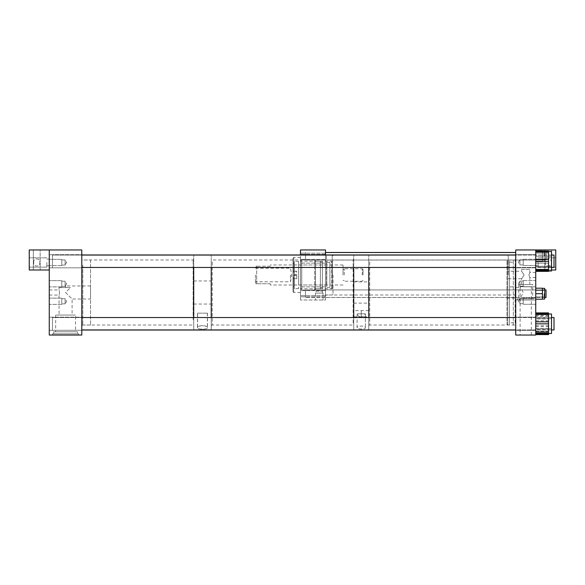 <?xml version="1.0" encoding="UTF-8"?>
<svg xmlns="http://www.w3.org/2000/svg" width="585" height="585" viewBox="0 0 585 585"><rect width="100%" height="100%" fill="white"/><g stroke="black" fill="none" stroke-linecap="round" stroke-linejoin="round"><path stroke-width="0.44" stroke-dasharray="2.92 2.19" d="M534.134 298.803L517.323 298.803L534.134 298.803L534.134 300.003L517.323 300.003L534.134 300.003M517.323 298.803L517.323 300.003M528.928 274.987L529.813 272.456L528.928 274.987L529.813 277.517L528.928 274.987M535.736 274.987L535.736 272.456L535.736 274.987M535.736 256.274L535.736 252.508L535.736 260.033L535.736 253.049L535.736 256.274L542.441 256.274L542.441 250.768L542.441 261.773L542.441 256.274L535.736 256.274L535.736 259.491L535.736 253.049L535.736 256.274L542.441 256.274L542.441 250.768L542.441 261.773L542.441 256.274L535.736 256.274L535.736 259.491L535.736 256.252L535.736 266.255L535.736 256.252L535.736 266.255L535.736 256.267L551.509 256.252L551.509 266.255L551.509 256.252L551.509 266.255L551.509 256.267L535.736 256.252L535.736 250.768L542.441 250.768L535.736 250.768L535.736 261.773L542.441 261.773L535.736 261.773L535.736 250.768L542.441 250.768L535.736 250.768L535.736 261.773L542.441 261.773L535.736 261.773L535.736 256.274M515.721 256.274L515.721 252.508L515.721 256.274M535.736 299.206L535.736 288.193L542.441 288.193L535.736 288.193L535.736 299.206L542.441 299.206L535.736 299.206L535.736 289.941L535.736 297.465L535.736 290.482L535.736 293.699L542.441 293.699L542.441 299.206L542.441 293.699L535.736 293.699L535.736 296.924L535.736 290.482L535.736 293.699L542.441 293.699L542.441 299.206L535.736 299.206L535.736 288.193L542.441 288.193L542.441 293.699M515.721 293.699L515.721 297.465L515.721 293.699M508.211 271.221L508.211 274.987L508.211 271.221L521.644 271.221L524.138 274.987L521.644 271.221L521.644 269.48L529.813 269.48L529.813 272.456L535.736 272.456M508.211 274.987L508.211 254.987L508.211 274.987M515.721 274.987L515.721 254.987L515.721 274.987M535.736 277.517L529.813 277.517L529.813 284.515L521.644 284.515L529.813 284.515M508.211 278.752L521.644 278.752L524.138 274.987L521.644 278.752L521.644 284.515M532.694 284.515L518.763 284.515L532.694 284.515L532.694 298.803L518.763 298.803L532.694 298.803M518.763 284.515L518.763 298.803M529.813 269.48L521.644 269.48M535.736 249.963L535.736 335.037L515.721 335.037L515.721 249.963L515.721 300.003L515.721 249.963L535.736 249.963L535.736 300.003L515.721 300.003L535.736 300.003L535.736 249.963L515.721 249.963L555.75 249.963L555.75 269.985L535.736 269.985L551.509 269.985M333.011 274.987L333.011 294.182L333.011 274.987M332.214 274.987L332.214 254.987L332.214 274.987M316.141 291.074L322.386 291.074L316.141 291.074L316.141 293.078L322.386 293.078L316.141 293.078M322.386 291.074L322.386 293.078M315.49 293.078L323.037 293.078L315.49 293.078L315.49 300.003L323.037 300.003L315.49 300.003M323.037 293.078L323.037 300.003M300.485 258.731L300.485 263.118L300.485 258.731M325.509 258.731L325.509 263.118L325.509 258.731M300.485 291.242L300.485 286.855L300.485 291.242M325.509 291.242L325.509 286.855L325.509 291.242M300.485 256.274L300.485 259.396L300.485 256.274M325.509 256.274L325.509 259.396L325.509 256.274M300.485 293.699L300.485 296.822L300.485 293.699M325.509 293.699L325.509 296.822L325.509 293.699M300.485 274.987L300.485 261.217L300.485 274.987M325.509 274.987L325.509 254.987L325.509 274.987M333.011 255.791L332.214 254.987L325.509 254.987L325.509 300.003L300.485 300.003L300.485 254.972M300.485 300.003L300.485 249.963L325.509 249.963L325.509 300.003L300.485 300.003M290.482 274.987L290.482 281.794L290.482 274.987M255.448 274.987L255.448 283.754L256.691 283.754L256.691 274.987L256.691 283.754L255.448 283.754L255.448 274.987M344.258 274.987L344.258 268.742L344.258 274.987M343.022 274.987L343.022 264.976L343.022 274.987M362.232 274.987L362.232 268.742L362.232 274.987M363.036 274.987L363.036 269.539L363.036 274.987M256.691 266.219L256.691 274.987L256.691 266.219L255.448 266.219L270.372 266.219L270.372 264.976L270.372 266.219L256.691 266.219M270.372 283.754L256.691 283.754L270.372 283.754L270.372 284.997L270.372 283.754M292.983 263.718L292.983 286.343L292.983 263.718M294.218 263.718L294.218 286.343L294.218 263.718M301.728 289.085L301.728 260.771L301.728 289.085M300.485 289.085L300.485 260.771L300.485 289.085M314.701 289.882L314.701 259.974L314.701 289.882M301.728 289.882L301.728 259.974L301.728 289.882M315.498 289.085L315.498 260.771L315.498 289.085M320.404 288.639L320.404 261.224L320.404 288.639M315.498 288.639L315.498 261.224L315.498 288.639M322.386 287.644L322.386 262.226L322.386 287.644M320.404 287.644L320.404 262.226L320.404 287.644M331.593 288.639L331.593 261.224L331.593 288.639M322.386 288.639L322.386 261.224L322.386 288.639M332.39 287.849L332.39 262.029L332.39 287.849M329.889 265.056L329.889 284.997L329.889 265.056M332.39 265.056L332.39 284.997L332.39 265.056M326.766 262.57L326.766 287.498L326.766 262.57M329.889 262.57L329.889 287.498L329.889 262.57M298.584 265.056L298.584 284.997L298.584 265.056M326.766 265.056L326.766 284.997L326.766 265.056M294.218 261.429L294.218 288.646L294.218 261.429M298.584 261.429L298.584 288.646L298.584 261.429M292.983 258.402L292.983 291.703L292.983 258.402M293.78 275.601L296.785 275.601L296.785 278.701L293.78 278.701L293.78 292.5L293.78 274.372L296.785 274.372L296.785 271.272L293.78 271.272L293.78 257.473L293.78 275.601L292.983 275.506L296.785 275.469L296.785 278.584L292.983 278.584M300.485 292.361L300.485 257.473L300.485 292.361M293.78 278.701L292.983 278.599M293.78 274.372L296.785 274.497L296.785 271.389L292.983 271.389M293.78 271.272L292.983 271.367M542.441 299.037L544.701 299.037L544.701 288.368L544.701 297.655L544.701 288.368L542.441 288.368M544.072 293.699L544.072 297.655L544.072 293.699M544.701 256.274L544.701 250.936L544.701 256.274M544.072 256.274L544.072 252.318L544.072 256.274M535.736 288.193L535.736 293.699M325.509 264.939L325.509 295.579L325.509 264.939M326.51 284.749L326.51 254.972L326.51 284.749M515.721 285.239L515.721 253.97L515.721 285.239M515.144 265.224L515.144 295.001L515.144 265.224M515.721 285.97L515.721 252.471L515.721 285.97M325.509 285.97L325.509 252.471L325.509 285.97M544.701 297.465L305.487 297.465L546.024 297.465L546.024 289.941L546.024 297.465L546.024 289.941L305.487 289.941L305.487 297.465L305.487 289.941L305.487 297.465L305.487 289.941L544.701 289.941M546.024 256.274L546.024 252.508L546.024 256.274M305.487 256.274L305.487 252.508L305.487 256.274M546.024 259.937L546.024 252.508L546.024 259.937M305.487 259.937L305.487 252.508L305.487 259.937M197.481 313.165L207.47 313.165L197.481 313.165L197.481 327.768C197.021 329.677 207.924 329.684 207.47 327.768C207.989 324.997 196.991 324.982 197.481 327.768M207.47 313.165L207.47 327.768M197.591 313.165L207.368 313.165L197.591 313.165L197.591 327.768C197.079 325.063 207.858 325.055 207.368 327.768C207.821 329.647 197.152 329.655 197.591 327.768M207.368 313.165L207.368 327.768M193.723 292.5L193.723 330.028L193.723 292.5M193.723 329.947L193.723 317.538L193.723 329.947M211.236 292.5L211.236 330.028L211.236 292.5M211.236 329.947L211.236 317.538L211.236 329.947M193.723 267.462L193.723 255.053L193.723 267.462M211.236 267.462L211.236 255.053L211.236 267.462M364.886 313.823L361.237 313.823L364.886 313.823C364.784 315.98 363.563 316.946 361.237 316.719L361.237 313.823L357.084 313.823L357.084 327.768C356.696 329.413 365.764 329.421 365.391 327.768C365.815 325.531 356.674 325.523 357.084 327.768C356.653 325.531 365.8 325.523 365.391 327.768C365.779 329.413 356.711 329.421 357.084 327.768L357.084 313.823L357.581 313.823C357.691 315.988 358.912 316.953 361.237 316.719L361.237 313.823L357.581 313.823M365.391 313.823L365.391 327.768L365.391 313.823L357.084 313.823L365.391 313.823M361.237 313.743L361.237 310.62L361.237 313.743M368.74 313.743L368.74 310.62L368.74 313.743M353.728 292.5L353.728 330.028L353.728 292.5M353.728 329.947L353.728 317.538L353.728 329.947M368.74 292.5L368.74 330.028L368.74 292.5M368.74 329.947L368.74 317.538L368.74 329.947M353.728 313.743L353.728 310.62L353.728 313.743M353.728 267.462L353.728 255.053L353.728 267.462M368.74 267.462L368.74 255.053L368.74 267.462M519.889 264.946L519.889 259.806L523.224 259.806L523.224 264.946L523.224 259.806L523.224 264.946L523.224 259.806L519.889 259.806L519.889 264.946L523.224 264.946L519.889 264.946L519.889 259.806L519.889 264.946L518.347 262.373L519.889 259.806L518.347 262.373L519.889 264.946M523.224 259.25L535.736 259.25L535.736 265.502L535.736 259.25L535.736 265.502L535.736 259.25L523.224 259.25L523.224 265.502L535.736 265.502L523.224 265.502L523.224 259.25M519.889 286.226L519.889 281.078L523.224 281.078L523.224 286.226L523.224 281.078L523.224 286.226L523.224 281.078L519.889 281.078L519.889 286.226L523.224 286.226L519.889 286.226L519.889 281.078L519.889 286.226L518.347 283.652L519.889 281.078L518.347 283.652L519.889 286.226M523.224 280.522L535.736 280.522L535.736 286.782L535.736 280.522L535.736 286.782L535.736 280.522L523.224 280.522L523.224 286.782L535.736 286.782L523.224 286.782L523.224 280.522M519.889 303.739L519.889 298.591L523.224 298.591L523.224 303.739L523.224 298.591L523.224 303.739L523.224 298.591L519.889 298.591L519.889 303.739L523.224 303.739L519.889 303.739L519.889 298.591L519.889 303.739L518.347 301.165L519.889 298.591L518.347 301.165L519.889 303.739M523.224 298.043L535.736 298.043L535.736 304.295L535.736 298.043L535.736 304.295L535.736 298.043L523.224 298.043L523.224 304.295L535.736 304.295L523.224 304.295L523.224 298.043M520.102 335.037L531.348 335.037L520.102 335.037L520.102 297.502L515.721 297.502L515.721 287.498L515.721 297.502L325.509 297.502M515.721 287.498L520.102 287.498L520.102 297.502C520.847 297.165 521.864 295.505 523.158 292.507C521.871 289.502 520.855 287.827 520.102 287.498L520.102 286.694L531.348 286.694L520.102 286.694M531.348 335.037L531.348 286.694M535.736 330.313L515.721 330.313L515.721 317.18L515.721 330.313L515.721 317.18L515.721 330.313L535.736 330.313L535.736 317.18L515.721 317.18L535.736 317.18L535.736 330.313M535.736 267.82L515.721 267.82L515.721 254.687L515.721 267.82L515.721 254.687L515.721 267.82L535.736 267.82L535.736 254.687L515.721 254.687L535.736 254.687L535.736 267.82M513.316 325.004L513.316 259.996L513.316 325.004L515.721 325.004L515.721 259.996L515.721 325.004M513.316 259.996L515.721 259.996M509.476 322.803L509.476 262.197L509.476 322.803L513.316 322.803L513.316 262.197L513.316 322.803M509.476 262.197L513.316 262.197M506.954 260.793L506.954 324.207L506.954 260.793L507.751 259.996L507.751 325.004L509.476 325.004L509.476 259.996L509.476 325.004M506.954 324.207L507.751 325.004L507.751 259.996L509.476 259.996M506.954 286.877L506.954 298.123L506.954 286.877L515.721 286.877L515.721 298.123L515.721 286.877M506.954 298.123L515.721 298.123M535.736 269.436L548.547 269.436L548.547 265.385L548.547 271.36L535.736 271.36L551.509 271.001L551.509 251.506L551.509 271.001L551.509 251.506L548.547 251.506L548.547 270.965L548.547 270.584L535.736 270.584L535.736 251.148L535.736 270.584M548.547 252.003L548.547 251.148L535.736 251.148L548.547 251.148L548.547 255.674L548.547 252.003L535.736 252.003M535.736 259.338L548.547 259.338L548.547 265.385L548.547 261.334L535.736 261.334M548.547 259.338L548.547 261.334M548.547 269.436L548.547 270.584M548.547 271.001L548.547 251.543L548.547 253.078L535.736 253.078L548.547 253.078L548.547 263.17L535.736 263.17L548.547 263.17L548.547 266.84L548.547 257.129L548.547 261.181L535.736 261.181L548.547 261.181L548.547 270.504L535.736 270.504L548.547 270.504L548.547 271.352M551.509 314.035L551.509 333.494L551.509 314.035M535.736 316.288L535.736 334.591L535.736 316.288L548.547 316.288L548.547 333.494L548.547 329.326L548.547 332.997L535.736 332.997L535.736 333.852L535.736 313.64L535.736 332.997M551.509 328.733L551.509 318.745L551.509 328.748L535.736 328.748L535.736 318.745L535.736 328.748L551.509 328.748M535.736 326.686L548.547 326.686L548.547 333.494L548.547 313.999L548.547 332.997M535.736 325.662L548.547 325.662L548.547 319.615L548.547 323.666L535.736 323.666M548.547 325.662L548.547 323.666M535.736 315.564L548.547 315.564L548.547 319.615L548.547 314.035L548.547 314.416L535.736 314.416M548.547 315.564L548.547 314.416M548.547 253.078L548.547 257.129L548.547 251.543L548.547 251.93L535.736 251.93L548.547 251.93L548.547 253.078M548.547 333.494L551.509 333.494L551.509 313.999L548.547 313.999M548.547 316.288L548.547 317.845L535.736 317.845M548.547 326.686L548.547 317.845M548.547 334.591L535.736 334.452M535.736 331.205L548.547 331.205L548.547 334.452M548.547 331.205L548.547 329.647L535.736 329.647M535.736 320.807L548.547 320.807L548.547 329.647M548.547 320.807L548.547 318.935L535.736 318.935M535.736 313.341L548.547 313.341L548.547 318.935M548.547 313.341L548.547 312.902M65.111 259.916L65.111 265.056L61.776 265.056L61.776 259.916L61.776 265.056L61.776 259.916L61.776 265.056L65.111 265.056L65.111 259.916L61.776 259.916L65.111 259.916L65.111 265.056L65.111 259.916L66.653 262.489L65.111 265.056L66.653 262.489L65.111 259.916M61.776 265.612L49.264 265.612L49.264 259.36L49.264 265.612L49.264 259.36L49.264 265.612L61.776 265.612L61.776 259.36L49.264 259.36L61.776 259.36L61.776 265.612M65.111 281.195L65.111 286.336L61.776 286.336L61.776 281.195L61.776 286.336L61.776 281.195L61.776 286.336L65.111 286.336L65.111 281.195L61.776 281.195L65.111 281.195L65.111 286.336L65.111 281.195L66.653 283.762L65.111 286.336L66.653 283.762L65.111 281.195M61.776 286.891L49.264 286.891L49.264 280.639L49.264 286.891L49.264 280.639L49.264 286.891L61.776 286.891L61.776 280.639L49.264 280.639L61.776 280.639L61.776 286.891M65.111 298.686L65.111 303.834L61.776 303.834L61.776 298.686L61.776 303.834L61.776 298.686L61.776 303.834L65.111 303.834L65.111 298.686L61.776 298.686L65.111 298.686L65.111 303.834L65.111 298.686L66.653 301.26L65.111 303.834L66.653 301.26L65.111 298.686M61.776 304.383L49.264 304.383L49.264 298.131L49.264 304.383L49.264 298.131L49.264 304.383L61.776 304.383L61.776 298.131L49.264 298.131L61.776 298.131L61.776 304.383M78.639 333.83L52.518 333.83L78.639 333.83L78.639 335.037L52.518 335.037L78.639 335.037M52.518 333.83L52.518 335.037M49.264 289.955L49.264 295.045L49.264 289.955L59.056 289.955C59.611 291.652 59.611 293.348 59.056 295.045L59.056 315.059L72.101 315.059L59.056 315.059M49.264 295.045L59.056 295.045C59.611 293.348 59.611 291.652 59.056 289.955L59.056 287.557L70.522 287.557L65.579 292.5L72.101 299.023L72.101 315.059M81.79 267.82L49.264 267.82L49.264 254.687L49.264 267.82L49.264 254.687L49.264 267.82L81.79 267.82L81.79 254.687L49.264 254.687L81.79 254.687L81.79 267.82M81.79 330.313L49.264 330.313L49.264 317.18L49.264 330.313L49.264 317.18L49.264 330.313L81.79 330.313L81.79 317.18L49.264 317.18L81.79 317.18L81.79 330.313M90.558 259.996L90.558 325.004L90.558 259.996L81.79 259.996L81.79 325.004L81.79 259.996M90.558 325.004L81.79 325.004M90.558 299.023L90.558 285.977L90.558 299.023L72.101 299.023L65.579 292.5L70.522 287.557L65.579 287.557L65.579 285.977L65.579 287.557L70.522 287.557L59.056 287.557M90.558 285.977L65.579 285.977M75.487 315.059L55.67 315.059L75.487 315.059L75.487 331.79L55.67 331.79L75.487 331.79M55.67 315.059L55.67 331.79M77.491 331.79L53.666 331.79L77.491 331.79L77.491 333.83L53.666 333.83L77.491 333.83M53.666 331.79L53.666 333.83M81.79 249.963L29.25 249.963L29.25 269.985L49.264 269.985L49.264 249.963L49.264 335.037L81.79 335.037L81.79 249.963M33.769 262.475C32.775 257.744 40.716 257.7 39.743 262.475C40.738 267.213 32.797 267.243 33.769 262.475C32.775 267.206 40.716 267.25 39.743 262.475C40.738 257.736 32.797 257.707 33.769 262.475M33.352 249.963L33.352 269.985L40.16 269.985L33.352 269.985L40.16 269.985L33.352 269.985L33.352 249.963L40.16 249.963L40.16 269.985L40.16 249.963L33.352 249.963M29.25 262.475L29.25 267.133L29.25 262.475M46.866 262.475L46.866 267.133L46.866 262.475M49.264 262.475L49.264 259.075L49.264 262.475M49.264 269.985L49.264 249.963M551.231 262.475C552.225 257.744 544.284 257.7 545.257 262.475C544.262 267.213 552.203 267.243 551.231 262.475C552.225 267.206 544.284 267.25 545.257 262.475C544.262 257.736 552.203 257.707 551.231 262.475M551.648 249.963L551.648 269.985L544.84 269.985L551.648 269.985L544.84 269.985L551.648 269.985L551.648 249.963L544.84 249.963L544.84 269.985L544.84 249.963L551.648 249.963M555.75 262.475L555.75 267.133L555.75 262.475M538.134 262.475L538.134 267.133L538.134 262.475M535.736 262.475L535.736 259.075L535.736 262.475M193.723 264.398L193.723 326.028L193.723 264.398M193.145 319.768L193.145 259.974L193.145 319.768M81.79 320.251L81.79 259.396L81.79 320.251M82.792 265.232L82.792 325.026L82.792 265.232M81.79 261.042L81.79 330.028L81.79 261.042M353.728 261.049L353.728 326.028L353.728 261.049M353.15 323.015L353.15 259.974L353.15 323.015M211.236 323.556L211.236 259.396L211.236 323.556M212.238 261.985L212.238 325.026L212.238 261.985M515.721 261.049L515.721 326.028L515.721 261.049M515.144 323.015L515.144 259.974L515.144 323.015M368.74 323.556L368.74 259.396L368.74 323.556M369.742 261.985L369.742 325.026L369.742 261.985M515.721 257.298L515.721 330.028L515.721 257.298M554.01 267.294L554.01 255.053L554.01 267.294M52.489 267.294L52.489 255.053L52.489 267.294M554.01 322.225L554.01 329.947L554.01 322.225M52.489 322.225L52.489 329.947L52.489 322.225M81.79 267.462L554.01 267.462L554.01 255.053L52.489 255.053L52.489 267.462L52.489 255.053L81.79 255.053M81.79 329.947L554.01 329.947L554.01 317.538L52.489 317.538L52.489 329.947L52.489 317.538L81.79 317.538M548.547 328.551L535.736 328.551M515.721 252.508L325.509 252.508M515.721 289.941L535.736 289.941L515.721 289.941M508.211 294.979L515.721 294.979M508.211 254.987L515.721 254.987M515.721 260.033L535.736 260.033L515.721 260.033M515.721 297.465L535.736 297.465L515.721 297.465M333.011 294.182L332.214 294.979L325.509 294.979M325.509 254.351L300.485 254.351L325.509 254.351M325.509 286.855L300.485 286.855L325.509 286.855M325.509 253.151L300.485 253.151L325.509 253.151M325.509 290.577L300.485 290.577L325.509 290.577M333.011 261.217L300.485 261.217M333.011 288.756L300.485 288.756M325.509 296.822L300.485 296.822L325.509 296.822M325.509 259.396L300.485 259.396L325.509 259.396M325.509 295.622L300.485 295.622L325.509 295.622M325.509 263.118L300.485 263.118L325.509 263.118M255.448 268.179L290.482 268.179L291.681 274.987L290.482 281.794L255.448 281.794M344.258 269.539L343.022 269.539M363.036 269.539L362.232 268.742L344.258 268.742M343.022 264.976L270.372 264.976M343.022 284.997L270.372 284.997M363.036 280.427L362.232 281.231L344.258 281.231M344.258 280.427L343.022 280.427M294.218 286.343L292.983 286.343M301.728 260.771L300.485 260.771M315.498 260.771L314.701 259.974L301.728 259.974M320.404 261.224L315.498 261.224M322.386 262.226L320.404 262.226M332.39 262.029L331.593 261.224L322.386 261.224M332.39 284.997L329.889 284.997M329.889 287.498L326.766 287.498M326.766 284.997L298.584 284.997M298.584 288.646L294.218 288.646M300.485 257.473L293.78 257.473L292.983 258.27M300.485 292.5L293.78 292.5L292.983 291.703M298.584 261.327L294.218 261.327M326.766 264.976L298.584 264.976M329.889 262.475L326.766 262.475M332.39 264.976L329.889 264.976M332.39 287.944L331.593 288.749L322.386 288.749M322.386 287.747L320.404 287.747M320.404 288.749L315.498 288.749M315.498 289.195L314.701 289.999L301.728 289.999M301.728 289.195L300.485 289.195M294.218 263.63L292.983 263.63M296.785 274.497L292.983 274.497M296.785 275.469L292.983 275.469M544.701 289.75L544.072 289.75L544.701 289.75M535.736 290.482L544.072 290.482L535.736 290.482M535.736 296.924L544.072 296.924L535.736 296.924M544.701 297.655L544.072 297.655L544.701 297.655M544.701 261.605L542.441 261.605L544.701 261.605M544.701 252.318L544.072 252.318L544.701 252.318M535.736 253.049L544.072 253.049L535.736 253.049M535.736 259.491L544.072 259.491L535.736 259.491M544.701 260.223L544.072 260.223L544.701 260.223M544.701 250.936L542.441 250.936L544.701 250.936M515.721 296.003L515.144 295.001L326.51 295.001L325.509 295.579M515.721 253.97L515.144 254.972L326.51 254.972L325.509 254.395M546.024 260.033L305.487 260.033L546.024 260.033M193.723 280.954L211.236 280.954M193.723 304.046L211.236 304.046M368.74 310.62L353.728 310.62M353.728 281.875L368.74 281.875M353.728 303.125L368.74 303.125M353.728 316.865L368.74 316.865M535.736 266.255L551.509 266.255L535.736 266.255M535.736 318.745L551.509 318.745L535.736 318.745M46.866 257.824L29.25 257.824L46.866 257.824M49.264 259.075L46.866 259.075L49.264 259.075M49.264 265.875L46.866 265.875L49.264 265.875M46.866 267.133L29.25 267.133L46.866 267.133M538.134 257.824L555.75 257.824L538.134 257.824M535.736 259.075L538.134 259.075L535.736 259.075M535.736 265.875L538.134 265.875L535.736 265.875M538.134 267.133L555.75 267.133L538.134 267.133M81.79 325.604L82.792 325.026L193.145 325.026L193.723 326.028M193.723 258.972L193.145 259.974L82.792 259.974L81.79 259.396M211.236 325.604L212.238 325.026L353.15 325.026L353.728 326.028M353.728 258.972L353.15 259.974L212.238 259.974L211.236 259.396M368.74 325.604L369.742 325.026L515.144 325.026L515.721 326.028M515.721 258.972L515.144 259.974L369.742 259.974L368.74 259.396M551.509 255.053L515.721 255.053M551.509 267.462L515.721 267.462M551.509 329.947L515.721 329.947M551.509 317.538L515.721 317.538"/><path stroke-width="0.88" d="M300.485 254.972L300.485 249.963L325.509 249.963L325.509 254.972M542.441 288.368L544.701 288.368L544.701 299.037L542.441 299.037M535.736 288.193L542.441 288.193L542.441 299.206L535.736 299.206M535.736 293.699L542.441 293.699M544.701 289.941L546.024 289.941L546.024 297.465L544.701 297.465M81.79 330.028L515.721 330.028M193.723 317.538L193.723 267.462L193.723 317.538M211.236 317.538L211.236 267.462L211.236 317.538M353.728 317.538L353.728 267.462L353.728 317.538M368.74 317.538L368.74 267.462L368.74 317.538M515.721 249.963L515.721 335.037L535.736 335.037L535.736 249.963L515.721 249.963M548.547 313.999L551.509 313.999L551.509 333.494L548.547 333.494M535.736 312.902L548.547 312.902L548.547 313.64L535.736 313.64L548.547 313.64L548.547 314.496L535.736 314.496M535.736 321.83L548.547 321.83L548.547 314.496M548.547 321.83L548.547 323.819L535.736 323.819M535.736 331.922L548.547 331.922L548.547 323.819M548.547 331.922L548.547 333.07L535.736 333.07M535.736 334.145L548.547 334.145L548.547 333.07M548.547 251.506L551.509 251.506L551.509 271.001L548.547 271.001M548.547 251.148L535.736 251.148L548.547 251.155L548.547 252.003L535.736 252.003M535.736 259.338L548.547 259.338L548.547 252.003M548.547 259.338L548.547 261.334L535.736 261.334M535.736 269.436L548.547 269.436L548.547 261.334M548.547 269.436L548.547 270.584L535.736 270.584M548.547 271.36L535.736 271.36L548.547 271.36L548.547 270.584M548.547 334.145L548.547 334.591L535.736 334.591M81.79 249.963L49.264 249.963L49.264 335.037L81.79 335.037L81.79 249.963M49.264 269.985L29.25 269.985L29.25 249.963L49.264 249.963M551.509 269.985L555.75 269.985L555.75 249.963L535.736 249.963M551.509 255.053L554.01 255.053L554.01 267.462L551.509 267.462M551.509 317.538L554.01 317.538L554.01 329.947L551.509 329.947M535.736 333.845L548.547 333.845L535.736 333.852M548.547 313.041L535.736 313.041M515.721 252.471L325.509 252.471M515.721 252.508L325.509 252.508M81.79 254.972L515.721 254.972M515.721 255.053L81.79 255.053M515.721 267.462L81.79 267.462M515.721 329.947L81.79 329.947M515.721 317.538L81.79 317.538"/></g></svg>

